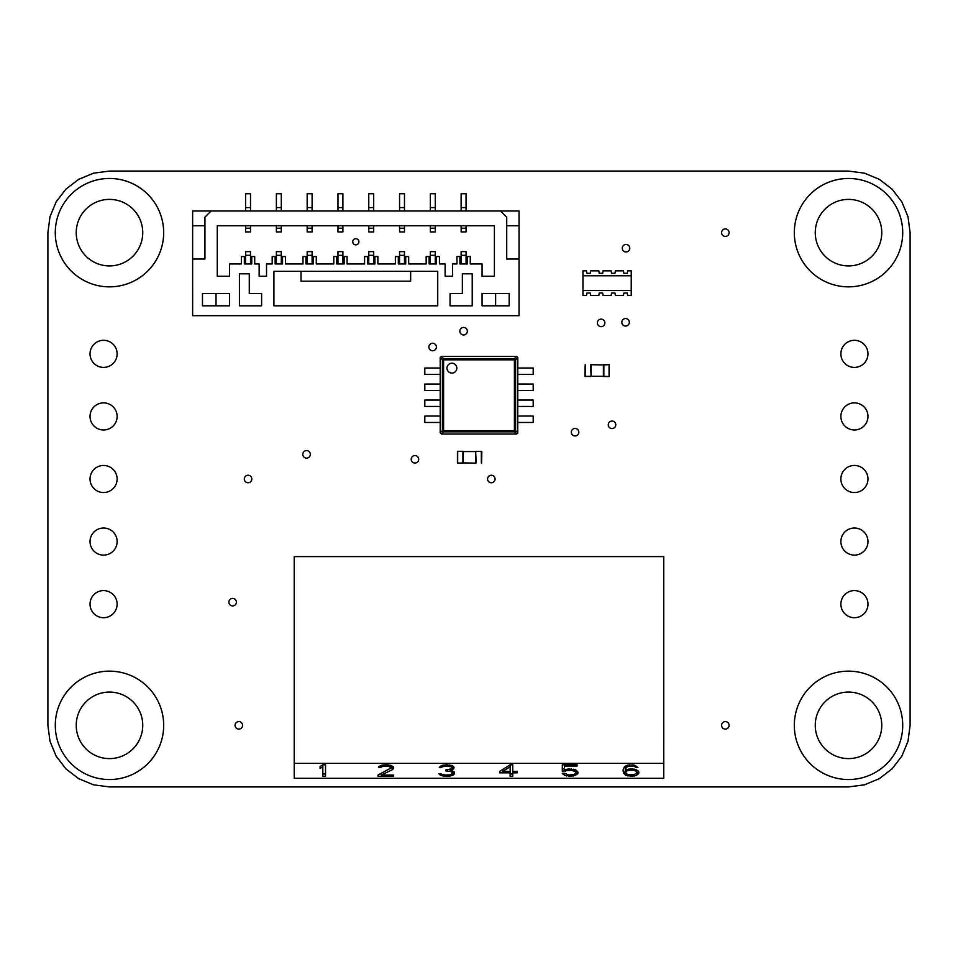 <?xml version="1.0" encoding="UTF-8"?>
<svg xmlns="http://www.w3.org/2000/svg" width="958" height="958" viewBox="0 0 958 958"><rect width="100%" height="100%" fill="white"/><g stroke="black" fill="none" stroke-linecap="round" stroke-linejoin="round"><path stroke-width="1.44" d="M76.233 232.662A33.255 33.255 0 0 0 109.487 265.917A33.255 33.255 0 0 0 142.742 232.662A33.255 33.255 0 0 0 109.487 199.396A33.255 33.255 0 0 0 76.233 232.662M163.674 232.662A54.199 54.199 0 0 0 109.487 178.463A54.199 54.199 0 0 0 55.289 232.662A54.199 54.199 0 0 0 109.487 286.849A54.199 54.199 0 0 0 163.674 232.662M815.258 232.662A33.255 33.255 0 0 0 848.513 265.917A33.255 33.255 0 0 0 881.767 232.662A33.255 33.255 0 0 0 848.513 199.396A33.255 33.255 0 0 0 815.258 232.662M902.711 232.65A54.199 54.199 0 0 0 848.513 178.463A54.199 54.199 0 0 0 794.314 232.662A54.199 54.199 0 0 0 848.513 286.849A54.199 54.199 0 0 0 902.711 232.65M815.258 725.338A33.255 33.255 0 0 0 848.513 758.592A33.255 33.255 0 0 0 881.767 725.338A33.255 33.255 0 0 0 848.513 692.083A33.255 33.255 0 0 0 815.258 725.338M902.711 725.338A54.199 54.199 0 0 0 848.513 671.151A54.199 54.199 0 0 0 794.314 725.338A54.199 54.199 0 0 0 848.513 779.537A54.199 54.199 0 0 0 902.711 725.338M76.233 725.338A33.255 33.255 0 0 0 109.487 758.604A33.255 33.255 0 0 0 142.742 725.338A33.255 33.255 0 0 0 109.487 692.083A33.255 33.255 0 0 0 76.233 725.338M163.686 725.338A54.199 54.199 0 0 0 109.487 671.151A54.199 54.199 0 0 0 55.289 725.338A54.199 54.199 0 0 0 109.487 779.537A54.199 54.199 0 0 0 163.686 725.338M459.84 331.193A3.76 3.76 0 0 0 463.6 334.953A3.76 3.76 0 0 0 467.36 331.193A3.76 3.76 0 0 0 463.6 327.432A3.76 3.76 0 0 0 459.84 331.193M621.814 322.307A3.76 3.76 0 0 0 625.574 326.055A3.76 3.76 0 0 0 629.334 322.307A3.76 3.76 0 0 0 625.574 318.547A3.76 3.76 0 0 0 621.814 322.307M608.27 424.801A3.76 3.76 0 0 0 612.018 428.561A3.76 3.76 0 0 0 615.778 424.801A3.76 3.76 0 0 0 612.018 421.053A3.76 3.76 0 0 0 608.27 424.801M428.885 347A3.76 3.76 0 0 0 432.633 350.76A3.76 3.76 0 0 0 436.393 347A3.76 3.76 0 0 0 432.633 343.239A3.76 3.76 0 0 0 428.885 347M597.373 322.894A3.76 3.76 0 0 0 601.133 326.654A3.76 3.76 0 0 0 604.893 322.894A3.76 3.76 0 0 0 601.133 319.134A3.76 3.76 0 0 0 597.373 322.894M571.315 432.19A3.76 3.76 0 0 0 575.075 435.95A3.76 3.76 0 0 0 578.824 432.19A3.76 3.76 0 0 0 575.075 428.442A3.76 3.76 0 0 0 571.315 432.19M487.562 479A3.76 3.76 0 0 0 491.322 482.76A3.76 3.76 0 0 0 495.07 479A3.76 3.76 0 0 0 491.322 475.24A3.76 3.76 0 0 0 487.562 479M244.302 479A3.76 3.76 0 0 0 248.05 482.76A3.76 3.76 0 0 0 251.81 479A3.76 3.76 0 0 0 248.05 475.24A3.76 3.76 0 0 0 244.302 479M411.198 459.289A3.76 3.76 0 0 0 414.946 463.049A3.76 3.76 0 0 0 418.706 459.289A3.76 3.76 0 0 0 414.946 455.541A3.76 3.76 0 0 0 411.198 459.289M622.257 248.218A3.76 3.76 0 0 0 626.017 251.978A3.76 3.76 0 0 0 629.777 248.218A3.76 3.76 0 0 0 626.017 244.47A3.76 3.76 0 0 0 622.257 248.218M235.057 725.338A3.76 3.76 0 0 0 238.817 729.098A3.76 3.76 0 0 0 242.578 725.338A3.76 3.76 0 0 0 238.817 721.59A3.76 3.76 0 0 0 235.057 725.338M721.59 725.338A3.76 3.76 0 0 0 725.338 729.098A3.76 3.76 0 0 0 729.098 725.338A3.76 3.76 0 0 0 725.338 721.59A3.76 3.76 0 0 0 721.59 725.338M302.8 454.367A3.76 3.76 0 0 0 306.56 458.128A3.76 3.76 0 0 0 310.32 454.367A3.76 3.76 0 0 0 306.56 450.607A3.76 3.76 0 0 0 302.8 454.367M721.59 232.662A3.76 3.76 0 0 0 725.338 236.41A3.76 3.76 0 0 0 729.098 232.662A3.76 3.76 0 0 0 725.338 228.902A3.76 3.76 0 0 0 721.59 232.662M228.902 602.175A3.76 3.76 0 0 0 232.662 605.923A3.76 3.76 0 0 0 236.41 602.175A3.76 3.76 0 0 0 232.662 598.415A3.76 3.76 0 0 0 228.902 602.175M840.873 353.861A13.544 13.544 0 0 0 854.428 367.405A13.544 13.544 0 0 0 867.972 353.861A13.544 13.544 0 0 0 854.428 340.306A13.544 13.544 0 0 0 840.873 353.861M840.873 604.139A13.544 13.544 0 0 0 854.428 617.694A13.544 13.544 0 0 0 867.972 604.139A13.544 13.544 0 0 0 854.428 590.595A13.544 13.544 0 0 0 840.873 604.139M840.873 541.569A13.544 13.544 0 0 0 854.428 555.113A13.544 13.544 0 0 0 867.972 541.569A13.544 13.544 0 0 0 854.428 528.026A13.544 13.544 0 0 0 840.873 541.569M840.873 479A13.544 13.544 0 0 0 854.428 492.544A13.544 13.544 0 0 0 867.972 479A13.544 13.544 0 0 0 854.428 465.444A13.544 13.544 0 0 0 840.873 479M840.873 416.431A13.544 13.544 0 0 0 854.428 429.974A13.544 13.544 0 0 0 867.972 416.431A13.544 13.544 0 0 0 854.428 402.875A13.544 13.544 0 0 0 840.873 416.431M90.028 353.861A13.544 13.544 0 0 0 103.572 367.405A13.544 13.544 0 0 0 117.127 353.861A13.544 13.544 0 0 0 103.572 340.306A13.544 13.544 0 0 0 90.028 353.861M90.028 604.139A13.544 13.544 0 0 0 103.572 617.694A13.544 13.544 0 0 0 117.127 604.139A13.544 13.544 0 0 0 103.572 590.595A13.544 13.544 0 0 0 90.028 604.139M90.028 541.569A13.544 13.544 0 0 0 103.572 555.125A13.544 13.544 0 0 0 117.127 541.569A13.544 13.544 0 0 0 103.572 528.026A13.544 13.544 0 0 0 90.028 541.569M90.028 479A13.544 13.544 0 0 0 103.572 492.544A13.544 13.544 0 0 0 117.127 479A13.544 13.544 0 0 0 103.572 465.456A13.544 13.544 0 0 0 90.028 479M90.028 416.431A13.544 13.544 0 0 0 103.572 429.974A13.544 13.544 0 0 0 117.127 416.431A13.544 13.544 0 0 0 103.572 402.875A13.544 13.544 0 0 0 90.028 416.431M864.451 784.83L848.513 786.925L109.475 786.925L93.549 784.83L78.688 778.674L65.934 768.891L56.151 756.137L49.996 741.288L47.9 725.338L47.9 232.662L49.996 216.724L56.151 201.863L65.934 189.109L78.688 179.326L93.549 173.17L109.487 171.075L848.513 171.075L864.451 173.17L879.3 179.326L892.066 189.109L901.849 201.863L908.004 216.712L910.1 232.65L910.1 725.338L908.004 741.276L901.849 756.137L892.066 768.891L879.3 778.674L864.451 784.83M475.922 463.133L463.349 462.894M463.157 463.133L457.445 463.133L463.349 462.942L463.349 451.505L457.445 451.314L463.157 451.314M475.671 462.894L475.671 451.553L463.349 451.553M476.162 462.894L475.671 451.553M462.906 462.894L462.906 451.553M475.922 451.314L481.826 451.553L481.587 463.133M476.162 451.553L481.587 451.314M481.335 462.894L481.335 451.553M457.685 451.553L457.685 462.894M457.445 463.133L457.445 451.314M590.835 364.699L603.396 364.938M603.6 364.699L609.312 364.699L603.396 364.89L603.396 376.326L609.312 376.518L603.6 376.518M591.086 364.938L591.086 376.278L603.396 376.278M590.595 364.938L591.086 376.278M603.851 364.938L603.851 376.278M590.835 376.518L584.931 376.278L585.17 364.699M590.595 376.278L585.17 376.518M585.422 364.938L585.422 376.278M609.072 376.278L609.072 364.938M609.312 364.699L609.312 376.518M294.238 556.598L294.238 763.37L663.762 763.37L663.75 556.598L294.238 556.598M625.335 770.172L630.125 768.951L634.471 769.19L637.944 770.651L638.818 773.094L636.639 775.285L632.292 776.255L625.778 775.285L623.598 773.094L623.167 769.681L624.472 766.759L627.945 765.047L634.028 765.047L637.944 767.49L632.292 766.029L628.376 766.268L626.209 767.49L625.335 770.172M575.351 771.633L571.435 770.172L562.31 771.142L562.31 764.807L577.087 764.807L577.087 766.029L564.478 766.029L564.478 769.921L568.824 768.951L575.782 769.921L577.961 772.112L577.087 774.303L571.435 776.255L564.478 775.285L562.31 773.334L564.921 773.334L568.824 775.046L574.477 774.303L575.782 772.843L575.351 769.777M512.758 772.843L512.758 776.255L510.147 776.255L510.147 772.843L499.717 772.843L499.717 771.382L510.147 764.807L512.758 764.807L512.758 771.382L517.104 771.382L517.104 772.843L512.758 772.843L512.758 771.382M451.026 770.412L454.068 771.633L454.499 773.573L453.206 775.046L450.152 776.016L443.207 776.016L440.165 775.046L438.86 773.573L445.374 775.046L450.152 774.794L452.332 773.573L451.457 771.633L445.805 770.903L445.805 769.921L451.026 768.951L451.901 767.969L451.026 766.759L445.805 766.029L439.291 767.49L441.458 765.538L446.248 764.807L451.901 765.538L453.637 766.508L454.068 767.969L451.026 770.412L451.026 768.951M393.642 767.969L392.349 769.681L381.476 775.046L393.642 775.046L393.642 776.255L378.003 776.255L378.003 775.046L391.044 767.969L388.864 766.268L382.781 766.268L380.601 767.49L378.434 767.49L378.865 766.508L382.35 765.047L387.128 764.807L391.475 765.538L393.642 767.49M322.822 776.255L322.822 766.759L320.104 768.46L320.104 766.508L322.822 764.807L325.528 764.807L325.528 776.255L322.822 776.255M294.238 763.37L294.238 778.303L663.762 778.303L663.762 763.37M625.778 768.22L625.778 765.981L625.335 769.681M626.209 765.634L626.209 767.49M627.083 765.346L627.083 766.759M628.376 764.999L628.376 766.268M629.681 766.029L629.681 764.855M632.292 766.029L632.292 764.855M633.597 766.268L633.597 764.999M634.903 766.759L634.903 765.346M635.777 767.49L635.777 765.634M623.167 771.382L623.167 769.681M623.598 773.094L623.227 769.418M624.472 774.303L623.598 770.855M625.778 775.285L625.778 773.046L624.472 772.076M627.945 776.016L627.945 774.639M630.125 776.255L630.125 775.034M632.292 776.255L632.292 775.034M634.471 776.016L634.471 774.639M636.639 775.285L636.495 773.106M636.639 773.046L637.944 772.076L637.944 774.303M638.818 771.873L638.818 773.094M637.944 772.076L638.447 771.37M573.171 769.142L573.171 770.412M574.477 770.903L574.477 769.49M575.782 772.364L575.638 769.873M563.172 774.303L563.172 773.334M564.478 775.285L564.478 773.334M566.657 776.016L566.657 774.639M568.824 776.255L568.824 775.046M571.435 776.255L571.435 775.046M573.614 776.016L573.614 774.639M575.782 775.285L575.638 773.106M575.782 773.046L577.087 772.076L577.087 774.303M577.961 772.112L577.961 773.094M564.478 764.807L564.478 766.029M577.087 766.029L577.087 764.807M564.478 768.915L562.31 768.915L562.31 764.807M565.352 771.142L565.352 769.633M567.088 769.142L567.088 770.412M568.824 770.172L568.824 768.951M571.435 770.172L571.435 768.951M512.758 774.028L510.147 774.028M517.104 772.843L517.104 771.382M512.758 769.154L512.758 764.807M499.717 772.843L499.717 771.382M502.758 770.615L500.938 770.615M510.147 772.843L510.147 771.382L502.758 771.382L502.758 769.466M451.901 767.813L452.763 767.442L452.763 769.681M452.763 767.442L453.637 766.711L453.637 768.951M441.458 767.49L441.458 765.538M442.333 765.298L442.333 766.759M443.638 765.011L443.638 766.268M445.805 766.029L445.805 764.843M447.554 766.029L447.554 764.843M449.721 766.268L449.721 765.011M451.026 766.759L451.026 765.298M451.901 767.49L451.901 765.538M445.805 770.903L445.805 769.921M447.554 770.903L447.554 769.921M450.152 771.142L450.152 769.442M451.457 771.633L451.457 770.507M452.332 772.603L452.332 770.699M439.291 774.303L439.291 773.573M440.165 775.046L440.165 773.573M441.458 775.525L441.458 774.064M443.207 776.016L443.207 774.794M444.943 776.255L444.943 774.986M448.416 776.255L448.416 774.986M450.152 776.016L450.152 774.794M451.901 775.525L451.901 774.064M452.332 773.13L453.206 772.807L453.206 775.046M453.206 772.807L454.068 772.076L454.068 774.303M454.499 772.603L454.499 773.573M392.349 769.681L392.349 767.442L393.211 766.711L393.211 768.951M380.601 767.49L380.601 765.538M381.476 765.298L381.476 766.759M382.781 765.011L382.781 766.268M384.948 766.029L384.948 764.843M386.697 766.029L386.697 764.807M388.864 766.268L388.864 764.975M390.169 766.759L390.169 765.167M391.044 767.49L391.044 765.418M378.003 776.255L378.003 775.046M393.642 776.255L393.642 775.046M381.476 774.028L380.027 774.028M381.476 773.298L381.476 775.046M390.852 768.184L392.349 767.442M322.822 764.807L322.822 766.759M320.104 768.46L320.104 766.508M325.528 764.807L325.528 774.028L322.822 774.028M629.681 768.999L629.681 770.172L632.723 770.172L632.723 768.999M628.376 769.142L628.376 770.412L629.681 770.172M628.376 770.412L627.083 770.903L627.083 769.514M627.083 770.903L626.209 771.382L626.209 769.837M626.209 771.382L625.778 772.112L625.778 770.004M625.778 772.112L626.209 773.573L628.376 774.794L634.028 774.794L636.639 772.843L636.639 769.921M636.208 769.777L636.639 772.112M635.334 769.49L636.208 771.382M634.028 769.142L634.028 770.412L635.334 770.903M632.723 770.172L634.028 770.412M510.147 764.807L510.147 771.382M510.147 766.759L502.758 771.382M358.903 241.775A3.078 3.078 0 0 1 355.825 244.853A3.078 3.078 0 0 1 352.748 241.775A3.078 3.078 0 0 1 355.825 238.698A3.078 3.078 0 0 1 358.903 241.775M192.63 315.673L519.032 315.673L519.032 210.976L211.095 210.976L204.94 217.143L204.94 259.019L192.63 259.019L192.63 315.673M511.644 315.673L506.71 315.673M249.284 273.796L239.428 273.796L239.428 305.818L261.606 305.818L261.606 293.567L249.284 293.567L249.284 273.796M272.192 263.941L266.528 263.941L266.528 276.263L259.139 276.263L259.139 263.941L254.708 263.941L254.708 256.552L251.75 256.552L251.75 263.941L244.362 263.941L244.362 256.552L241.404 256.552L241.404 263.941L229.573 263.941L229.573 276.263L217.262 276.263L217.262 225.765L494.4 225.765L494.4 276.263L482.078 276.263L482.078 263.941L470.258 263.941L470.258 256.552L467.3 256.552L467.3 263.941L459.912 263.941L459.912 256.552L456.954 256.552L456.954 263.941L452.511 263.941L452.511 276.263L445.123 276.263L445.123 263.941L439.459 263.941L439.459 256.552L436.501 256.552L436.501 263.941L429.112 263.941L429.112 256.552L426.154 256.552L426.154 263.941L408.671 263.941L408.671 256.552L405.713 256.552L405.713 263.941L398.324 263.941L398.324 256.552L395.367 256.552L395.367 263.941L377.871 263.941L377.871 256.552L374.913 256.552L374.913 263.941L367.525 263.941L367.525 256.552L364.567 256.552L364.567 263.941L347.083 263.941L347.083 256.552L344.126 256.552L344.126 263.941L336.737 263.941L336.737 256.552L333.779 256.552L333.779 263.941L316.284 263.941L316.284 256.552L313.338 256.552L313.338 263.941L305.937 263.941L305.937 256.552L302.991 256.552L302.991 263.941L285.496 263.941L285.496 256.552L282.538 256.552L282.538 263.941L275.15 263.941L275.15 256.552L272.192 256.552L272.192 263.941M202.473 293.567L202.485 305.818L229.573 305.818L229.573 293.567L202.473 293.567M437.734 271.33L437.734 305.818L273.916 305.818L273.916 271.33L437.734 271.33M482.078 305.818L482.078 293.567L509.177 293.567L509.177 305.818L482.078 305.818M472.222 273.796L472.222 305.818L450.056 305.818L450.056 293.567L462.367 293.567L462.367 273.796L472.222 273.796M519.032 259.019L506.71 259.019L506.71 217.143L500.555 210.976M211.095 210.976L192.63 210.976L192.63 259.019M200.018 315.673L204.94 315.673M506.71 225.765L519.032 225.765M192.63 225.765L204.94 225.765M216.029 293.567L216.029 305.818M245.583 225.765L245.583 231.92L250.517 231.92L250.517 225.765M245.583 228.22L250.517 228.22M276.383 225.765L276.383 231.92L281.305 231.92L281.305 225.765M276.383 228.22L281.305 228.22M307.171 225.765L307.171 231.92L312.104 231.92L312.104 225.765M307.171 228.22L312.104 228.22M337.97 225.765L337.97 231.92L342.892 231.92L342.892 225.765M337.97 228.22L342.892 228.22M368.758 225.765L368.758 231.92L373.692 231.92L373.692 225.765M368.758 228.22L373.692 228.22M399.558 225.765L399.558 231.92L404.48 231.92L404.48 225.765M399.558 228.22L404.48 228.22M430.346 225.765L430.346 231.92L435.267 231.92L435.267 225.765M430.346 228.22L435.267 228.22M461.133 225.765L461.133 231.92L466.067 231.92L466.067 225.765M461.133 228.22L466.067 228.22M301.016 271.33L301.016 281.185L410.635 281.185L410.635 271.33M495.621 293.567L495.621 305.818M250.517 210.976L250.517 193.732L245.583 193.732L245.583 210.976M281.305 210.976L281.305 193.732L276.383 193.732L276.383 210.976M312.104 210.976L312.104 193.732L307.171 193.732L307.171 210.976M342.892 210.976L342.892 193.732L337.97 193.732L337.97 210.976M373.692 210.976L373.692 193.732L368.758 193.732L368.758 210.976M404.48 210.976L404.48 193.732L399.558 193.732L399.558 210.976M435.267 210.976L435.267 193.732L430.346 193.732L430.346 210.976M466.067 210.976L466.067 193.732L461.133 193.732L461.133 210.976M461.133 207.587L466.067 207.587M430.346 207.587L435.267 207.587M399.558 207.587L404.48 207.587M368.758 207.587L373.692 207.587M337.97 207.587L342.892 207.587M307.171 207.587L312.104 207.587M276.383 207.587L281.305 207.587M245.583 207.587L250.517 207.587M466.067 255.319L461.133 255.319L461.133 251.631L466.067 251.631L466.067 263.941M461.133 255.319L461.133 263.941M250.517 255.319L245.583 255.319L245.583 251.631L250.517 251.631L250.517 263.941M245.583 255.319L245.583 263.941M435.267 255.319L430.346 255.319L430.346 251.631L435.267 251.631L435.267 263.941M430.346 255.319L430.346 263.941M281.305 255.319L276.383 255.319L276.383 251.631L281.305 251.631L281.305 263.941M276.383 255.319L276.383 263.941M404.48 255.319L399.558 255.319L399.558 251.631L404.48 251.631L404.48 263.941M399.558 255.319L399.558 263.941M312.104 255.319L307.171 255.319L307.171 251.631L312.104 251.631L312.104 263.941M307.171 255.319L307.171 263.941M373.692 255.319L368.758 255.319L368.758 251.631L373.692 251.631L373.692 263.941M368.758 255.319L368.758 263.941M342.892 255.319L337.97 255.319L337.97 251.631L342.892 251.631L342.892 263.941M337.97 255.319L337.97 263.941M582.955 290.549L631.238 290.549L631.238 275.772L582.955 275.772L582.955 295.471L586.524 295.471L586.895 293.016L590.344 293.016L590.715 295.471L598.846 295.471L599.217 293.016L602.666 293.016L603.037 295.471L611.156 295.471L611.527 293.016L614.976 293.016L615.347 295.471L623.478 295.471L623.85 293.016L627.298 293.016L627.67 295.471L631.238 295.471L631.238 290.549M582.955 275.772L582.955 270.839L586.524 270.839L586.895 273.305L590.344 273.305L590.715 270.839L598.846 270.839L599.217 273.305L602.666 273.305L603.037 270.839L611.156 270.839L611.527 273.305L614.976 273.305L615.347 270.839L623.478 270.839L623.85 273.305L627.298 273.305L627.67 270.839L631.238 270.839L631.238 275.772M425.687 374.422L439.015 374.434M431.579 374.422L434.549 374.422M439.015 368.028L434.549 368.028M431.579 368.028L425.687 368.028M424.801 368.028L424.801 374.422L427.268 374.422M440.201 368.028L427.268 368.028M532.313 384.038L518.985 384.026M526.421 384.038L523.451 384.038M518.985 390.433L523.451 390.445M526.421 390.433L532.313 390.445M533.199 390.445L533.199 384.038L530.732 384.038M517.799 390.433L530.732 390.445M532.313 368.028L518.985 368.016M526.421 368.016L523.451 368.028M518.985 374.422L523.451 374.422M526.421 374.422L532.313 374.422M533.199 374.422L533.199 368.028L530.732 368.028M517.799 374.422L530.732 374.422M532.313 400.049L518.985 400.049M526.421 400.049L523.451 400.049M518.985 406.443L523.451 406.455M526.421 406.455L532.313 406.455M533.199 406.455L533.199 400.049L530.732 400.049M517.799 406.443L530.732 406.455M532.313 416.059L518.985 416.059M526.421 416.059L523.451 416.059M518.985 422.466L523.451 422.466M526.421 422.466L532.313 422.466M533.199 422.466L533.199 416.059L530.732 416.059M517.799 422.466L530.732 422.466M425.687 406.455L439.015 406.455M431.579 406.455L434.549 406.455M439.015 400.049L434.549 400.049M431.579 400.049L425.687 400.049M424.801 400.049L424.801 406.455L427.268 406.455M440.201 400.049L427.268 400.049M446.979 368.147A4.922 4.922 0 0 1 451.901 363.214A4.922 4.922 0 0 1 456.822 368.147A4.922 4.922 0 0 1 451.901 373.069A4.922 4.922 0 0 1 446.979 368.147M441.399 434.034L440.201 432.812L441.434 434.046L440.201 432.812L441.434 434.046L443.59 431.83A1.233 1.138 -135 0 1 442.404 430.645L443.59 430.645L443.59 359.837L442.404 359.837A1.233 1.138 -45 0 1 443.59 358.651L443.59 359.837L514.41 359.837L514.41 358.651A1.233 1.138 45 0 1 515.596 359.837L514.41 359.837L514.41 430.645L515.596 430.645A1.233 1.138 135 0 1 514.41 431.83L516.601 434.034L517.799 432.812L516.566 434.046L441.434 434.046L440.201 432.812L440.201 357.681L441.434 356.448L516.566 356.448L517.799 357.681L516.601 356.46L517.799 357.681L516.566 356.448L517.799 357.681L517.739 433.208M440.201 357.681L441.434 356.448L440.201 357.681M516.566 356.448L517.799 357.681L516.721 356.448M517.799 432.812L516.566 434.046L517.799 432.812L516.566 434.046L517.799 432.812L515.596 430.645L515.596 359.837L517.787 357.645M425.687 390.445L439.015 390.445M431.579 390.445L434.549 390.445M439.015 384.038L434.549 384.038M431.579 384.038L425.687 384.038M424.801 384.038L424.801 390.445L427.268 390.445M440.201 384.038L427.268 384.038M425.687 422.466L439.015 422.466M431.579 422.466L434.549 422.466M439.015 416.059L434.549 416.059M431.579 416.059L425.687 416.059M424.801 416.059L424.801 422.466L427.268 422.466M440.201 416.059L427.268 416.059M441.399 356.46L443.59 358.651L514.41 358.651L516.601 356.46M440.213 432.848L442.404 430.645L442.404 359.837L440.213 357.645M443.59 431.83L514.41 431.83L514.41 430.645L443.59 430.645L443.59 431.83M438.572 374.434L439.327 374.434M431.112 374.422L432.369 374.422M436.405 368.016L433.483 368.016M519.428 384.026L518.673 384.026M526.888 384.038L525.631 384.038M521.595 390.445L524.517 390.445M519.428 368.016L518.673 368.016M526.888 368.016L525.631 368.016M521.595 374.422L524.517 374.422M519.428 400.049L518.673 400.049M526.888 400.049L525.631 400.049M521.595 406.455L524.517 406.455M519.428 416.059L518.673 416.059M526.888 416.059L525.631 416.059M521.595 422.466L524.517 422.466M438.572 406.455L439.327 406.455M431.112 406.455L432.369 406.455M436.405 400.049L433.483 400.049M438.572 390.445L439.327 390.445M431.112 390.445L432.369 390.445M436.405 384.038L433.483 384.038M438.572 422.466L439.327 422.466M431.112 422.466L432.369 422.466M436.405 416.059L433.483 416.059"/></g></svg>
